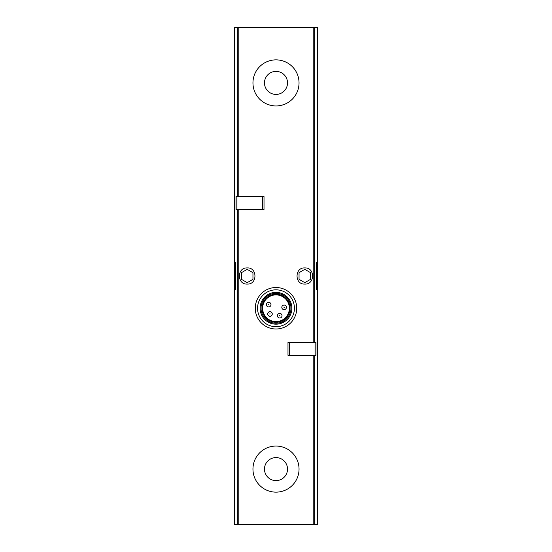 <?xml version="1.0" encoding="UTF-8"?>
<svg xmlns="http://www.w3.org/2000/svg" width="552" height="552" viewBox="0 0 552 552"><rect width="100%" height="100%" fill="white"/><g stroke="black" fill="none" stroke-linecap="round" stroke-linejoin="round"><path stroke-width="0.83" d="M235.587 289.828L234.524 289.828L234.524 524.4L317.476 524.4L317.476 289.828L316.413 289.828L317.476 289.828L317.476 27.6L234.524 27.6L234.524 262.172L235.587 262.172L234.524 262.172L234.524 289.828L235.587 289.828L235.587 262.172M236.953 209.498L264.015 209.498L264.015 196.547L236.001 196.547L236.001 209.498L236.953 209.498L236.953 196.547M287.985 355.315L287.985 342.364L315.999 342.364L315.999 355.315L287.985 355.315M304.801 284.066C294.368 284.715 294.526 267.106 304.945 267.934C315.178 267.396 315.061 284.756 304.801 284.066M247.199 284.066C236.974 284.784 236.787 267.437 247.048 267.934C257.446 267.071 257.66 284.694 247.199 284.066M316.413 262.172L317.476 262.172L316.413 262.172L316.413 289.828M304.801 282.652L310.562 279.326L310.562 272.674L304.801 269.348L299.046 272.674L299.046 279.326L304.801 282.652M316.413 270.922A12.675 12.675 0 0 1 316.413 281.078M247.199 282.652L252.954 279.326L252.954 272.674L247.199 269.348L241.438 272.674L241.438 279.326L247.199 282.652M235.587 281.078A12.675 12.675 0 0 1 235.587 270.922M276 105.943A23.046 23.046 0 0 0 295.955 71.38A23.046 23.046 0 0 0 256.045 71.38A23.046 23.046 0 0 0 276 105.943M276 94.426A11.523 11.523 0 0 0 285.977 77.142A11.523 11.523 0 0 0 266.023 77.142A11.523 11.523 0 0 0 276 94.426M276 492.142A23.046 23.046 0 0 0 295.955 457.573A23.046 23.046 0 0 0 256.045 457.573A23.046 23.046 0 0 0 276 492.142M276 480.619A11.523 11.523 0 0 0 285.977 463.335A11.523 11.523 0 0 0 266.023 463.335A11.523 11.523 0 0 0 276 480.619M276 287.523A20.741 20.741 0 0 1 293.961 318.628A20.741 20.741 0 0 1 258.039 318.628A20.741 20.741 0 0 1 276 287.523M276 294.892A13.365 13.365 0 0 1 287.571 314.944A13.365 13.365 0 0 1 264.429 314.944A13.365 13.365 0 0 1 276 294.892M276 294.23A14.035 14.035 0 0 1 288.151 315.275A14.035 14.035 0 0 1 263.849 315.275A14.035 14.035 0 0 1 276 294.23M276 293.284A14.98 14.98 0 0 1 288.972 315.751A14.98 14.98 0 0 1 263.028 315.751A14.98 14.98 0 0 1 276 293.284M276 292.36A15.898 15.898 0 0 1 289.772 316.206A15.898 15.898 0 0 1 262.228 316.206A15.898 15.898 0 0 1 276 292.36M276 289.828A18.437 18.437 0 0 1 291.967 317.476A18.437 18.437 0 0 1 260.033 317.476A18.437 18.437 0 0 1 276 289.828M284.114 309.658A2.305 2.305 0 0 0 286.108 306.201A2.305 2.305 0 0 0 282.12 306.201A2.305 2.305 0 0 0 284.114 309.658A2.305 2.305 0 0 0 286.108 306.201A2.305 2.305 0 0 0 282.12 306.201A2.305 2.305 0 0 0 284.114 309.658M268.686 306.933A2.305 2.305 0 0 0 270.68 303.476A2.305 2.305 0 0 0 266.692 303.476A2.305 2.305 0 0 0 268.686 306.933A2.305 2.305 0 0 0 270.68 303.476A2.305 2.305 0 0 0 266.692 303.476A2.305 2.305 0 0 0 268.686 306.933M269.962 316.282A2.305 2.305 0 0 0 271.957 312.825A2.305 2.305 0 0 0 267.968 312.825A2.305 2.305 0 0 0 269.962 316.282A2.305 2.305 0 0 0 271.957 312.825A2.305 2.305 0 0 0 267.968 312.825A2.305 2.305 0 0 0 269.962 316.282M279.719 318.007A2.305 2.305 0 0 0 281.713 314.55A2.305 2.305 0 0 0 277.725 314.55A2.305 2.305 0 0 0 279.719 318.007A2.305 2.305 0 0 0 281.713 314.55A2.305 2.305 0 0 0 277.725 314.55A2.305 2.305 0 0 0 279.719 318.007M238.768 196.547L238.768 27.6M237.339 196.547L237.339 27.6M314.661 342.364L314.661 27.6M313.232 342.364L313.232 27.6M238.768 524.4L238.768 209.498M313.232 524.4L313.232 355.315M237.339 524.4L237.339 209.498M314.661 524.4L314.661 355.315M284.114 307.581L284.315 307.236L283.914 307.236L284.114 307.581M268.686 304.863L268.886 304.518L268.486 304.518L268.686 304.863M269.962 314.212L270.163 313.867L269.762 313.867L269.962 314.212M279.719 315.93L279.919 315.585L279.519 315.585L279.719 315.93M289.517 355.315L289.517 342.364M315.047 355.315L315.047 342.364M262.483 209.498L262.483 196.547"/></g></svg>
